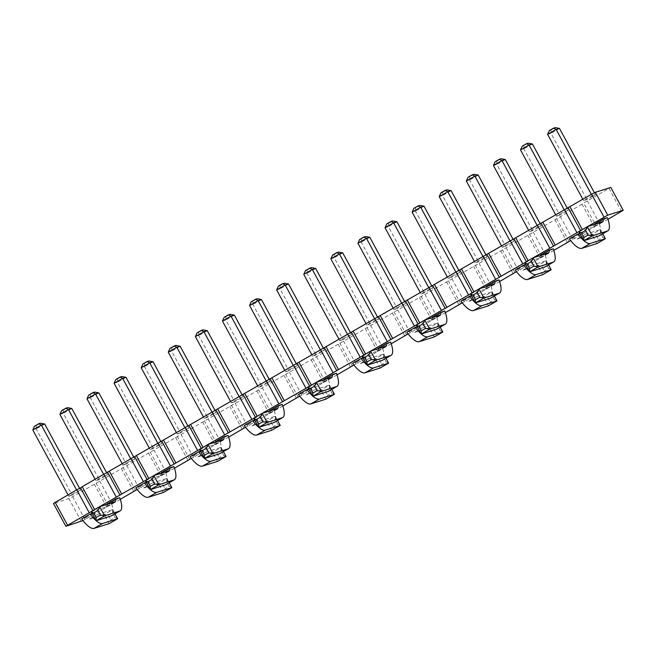 <?xml version="1.0" encoding="UTF-8"?>
<svg xmlns="http://www.w3.org/2000/svg" width="656" height="656" viewBox="0 0 656 656"><rect width="100%" height="100%" fill="white"/><g stroke="black" fill="none" stroke-linecap="round" stroke-linejoin="round"><path stroke-width="0.49" stroke-dasharray="3.28 2.46" d="M91.135 511.664L94.144 509.868M607.964 219.301L596.107 225.836L583.701 202.991L610.793 187.427M578.846 231.617L581.856 229.821M524.661 262.736L527.67 260.932M470.467 293.847L473.476 292.051M416.281 324.966L419.291 323.17M362.087 356.085L365.097 354.281M307.902 387.196L310.911 385.4M253.708 418.315L256.717 416.519M199.514 449.426L202.524 447.63M145.329 480.545L148.338 478.749M120.253 499.347L82.951 520.61M174.439 468.228L137.137 489.499M228.632 437.117L191.331 458.38M282.818 405.998L245.516 427.261M337.012 374.888L299.71 396.15M391.197 343.769L353.896 365.031M445.391 312.65L408.089 333.912M499.585 281.539L462.283 302.801M553.771 250.42L516.469 271.682M596.107 225.836L570.663 240.572M605.39 238.694L602.848 237.365L598.584 239.817L596.853 243.589L591.892 234.454L576.829 239.202A10.422 3.436 -119.9 0 1 573.377 237.62L581.905 232.716L579.806 233.38M573.377 237.62L569.383 238.874M553.188 248.788L544.66 253.683A20.844 6.872 -119.9 0 1 545.111 266.869M540.667 254.946L544.66 253.683M497.002 300.924L494.468 299.603L490.204 302.047L488.474 305.827L483.513 296.684L468.45 301.432A10.422 3.436 -119.9 0 1 464.997 299.849L473.525 294.946L471.426 295.61M464.997 299.849L461.004 301.112M486.473 286.065L490.467 284.802A20.844 6.872 -119.9 0 1 490.918 297.988M499.003 279.899L490.467 284.802M551.196 269.805L548.662 268.484L544.39 270.936L542.66 274.708L537.699 265.565L522.635 270.321A10.422 3.436 -119.9 0 1 519.183 268.73L527.719 263.835L525.62 264.499M519.183 268.73L515.19 269.993M442.816 332.043L440.274 330.714L436.01 333.166L434.28 336.938L429.319 327.803L414.256 332.551A10.422 3.436 -119.9 0 1 410.804 330.968L419.34 326.065L417.232 326.729M410.804 330.968L406.81 332.223M444.809 311.018L436.273 315.921A20.844 6.872 -119.9 0 1 436.732 329.099M432.288 317.176L436.273 315.921M280.243 425.391L277.709 424.063L273.437 426.515L271.707 430.287L266.746 421.152L251.691 425.9A10.422 3.436 -119.9 0 1 248.23 424.317L244.237 425.572M248.23 424.317L256.767 419.414L254.667 420.078M282.244 404.367L273.708 409.27A20.844 6.872 -119.9 0 1 274.159 422.448M269.714 410.525L273.708 409.27M334.437 394.272L331.895 392.944L327.631 395.396L325.901 399.168L320.94 390.033L305.876 394.781A10.422 3.436 -119.9 0 1 302.424 393.198L310.96 388.295L308.853 388.959M302.424 393.198L298.431 394.453M388.623 363.153L386.089 361.833L381.817 364.285L380.095 368.057L375.125 358.914L360.07 363.67A10.422 3.436 -119.9 0 1 356.61 362.079L352.625 363.342M356.61 362.079L365.146 357.184L363.047 357.848M323.908 379.414L327.893 378.151A20.844 6.872 -119.9 0 1 328.353 391.337M336.43 373.248L327.893 378.151M390.623 342.137L382.087 347.032A20.844 6.872 -119.9 0 1 382.538 360.218M378.094 348.295L382.087 347.032M226.058 456.502L223.516 455.182L219.252 457.634L217.521 461.406L212.56 452.263L197.497 457.019A10.422 3.436 -119.9 0 1 194.045 455.428L190.051 456.691M194.045 455.428L202.573 450.533L200.474 451.189M228.05 435.486L219.514 440.381A20.844 6.872 -119.9 0 1 219.973 453.567M215.521 441.644L219.514 440.381M171.864 487.621L169.33 486.293L165.058 488.745L163.328 492.517L158.367 483.382L143.303 488.13A10.422 3.436 -119.9 0 1 139.851 486.547L135.858 487.802M139.851 486.547L148.387 481.643L146.288 482.308M173.856 466.596L165.328 471.5A20.844 6.872 -119.9 0 1 165.779 484.677M161.335 472.755L165.328 471.5M607.382 217.669L598.846 222.573A20.844 6.872 -119.9 0 1 599.305 235.75M594.853 223.827L598.846 222.573M119.671 497.715L111.135 502.619A20.844 6.872 -119.9 0 1 111.586 515.796M107.141 503.874L111.135 502.619M117.67 518.732L115.136 517.412L110.872 519.864L109.142 523.636L104.181 514.501L89.118 519.249A10.422 3.436 -119.9 0 1 85.665 517.658L81.672 518.921M85.665 517.658L94.193 512.762L92.094 513.427M594.459 227.058L582.052 204.213L583.701 202.991M582.052 204.213L72.668 496.699L68.888 498.593L53.448 503.464M555.73 214.783L556.485 216.185L565.021 211.281L568.367 210.223L559.839 215.127L523.857 148.863L520.511 149.921M556.485 216.185L559.839 215.127M540.241 223.876L541.274 225.787L532.738 230.682L529.392 231.74L537.928 226.837L537.166 225.434M541.274 225.787L537.928 226.837M501.537 245.893L502.299 247.296L510.835 242.4L514.181 241.342L505.645 246.246L469.671 179.982L466.326 181.04M502.299 247.296L505.645 246.246M486.047 254.995L487.08 256.898L478.552 261.801L475.206 262.859L483.734 257.956L482.972 256.553M487.08 256.898L483.734 257.956M393.157 308.131L393.92 309.534L402.448 304.63L405.802 303.572L397.265 308.476L361.292 242.212L357.938 243.269M393.92 309.534L397.265 308.476M431.861 286.114L432.894 288.017L424.358 292.92L421.013 293.97L429.549 289.075L428.786 287.672M432.894 288.017L429.549 289.075M447.343 277.012L448.105 278.415L456.642 273.511L459.987 272.461L451.451 277.357L415.478 211.101L412.132 212.159M448.105 278.415L451.451 277.357M230.584 401.472L231.347 402.882L239.883 397.979L243.228 396.921L234.692 401.825L198.719 335.56L195.373 336.618M231.347 402.882L234.692 401.825M284.778 370.361L285.54 371.763L294.068 366.86L297.414 365.81L288.886 370.706L252.904 304.45L249.559 305.499M285.54 371.763L288.886 370.706M269.288 379.463L270.321 381.366L261.785 386.261L258.439 387.319L266.976 382.423L266.213 381.021M270.321 381.366L266.976 382.423M377.667 317.225L378.701 319.136L370.173 324.031L366.819 325.089L375.355 320.185L374.592 318.783M378.701 319.136L375.355 320.185M338.963 339.242L339.726 340.644L348.262 335.749L351.608 334.691L343.072 339.587L307.098 273.331L303.753 274.388M339.726 340.644L343.072 339.587M323.482 348.344L324.515 350.247L315.979 355.15L312.633 356.208L321.169 351.304L320.407 349.902M324.515 350.247L321.169 351.304M176.398 432.591L177.153 433.993L185.689 429.098L189.035 428.04L180.507 432.935L144.525 366.679L141.179 367.737M177.153 433.993L180.507 432.935M215.102 410.574L216.136 412.485L207.599 417.38L204.254 418.438L212.782 413.534L212.027 412.132M216.136 412.485L212.782 413.534M106.715 472.812L107.756 474.714L99.22 479.61L95.874 480.668L104.402 475.772L103.64 474.362M107.756 474.714L104.402 475.772M122.205 463.71L122.967 465.112L131.503 460.209L134.849 459.151L126.313 464.054L90.339 397.798L86.994 398.848M122.967 465.112L126.313 464.054M160.909 441.693L161.942 443.595L153.406 448.499L150.06 449.549L158.596 444.653L157.834 443.251M161.942 443.595L158.596 444.653M594.426 192.766L595.468 194.668L586.931 199.572L583.586 200.621L592.114 195.726L591.359 194.324M595.468 194.668L592.114 195.726M68.011 494.821L68.773 496.223L77.31 491.328L80.655 490.27L72.127 495.173L36.146 428.909L32.8 429.967M68.773 496.223L72.127 495.173M621.552 211.503L609.145 188.649M599.879 223.95L587.473 201.097M572.778 239.506L560.38 216.652M569.006 241.392L556.608 218.546M567.366 242.613L554.96 219.768M545.685 255.061L533.279 232.216M541.913 256.955L529.507 234.102M540.265 258.177L527.859 235.324M518.593 270.616L506.186 247.771M514.821 272.511L502.414 249.665M513.172 273.732L500.766 250.887M491.5 286.18L479.093 263.327M487.728 288.066L475.321 265.221M486.08 289.288L473.673 266.443M464.399 301.735L451.992 278.89M460.627 303.63L448.22 280.776M458.979 304.851L446.58 281.998M437.306 317.291L424.899 294.446M433.534 319.185L421.127 296.34M431.886 320.407L419.479 297.562M410.213 332.854L397.807 310.001M406.441 334.74L394.035 311.895M404.793 335.962L392.386 313.117M383.112 348.41L370.714 325.565M379.34 350.304L366.942 327.451M377.7 351.526L365.294 328.672M356.019 363.965L343.613 341.12M352.247 365.859L339.841 343.014M350.599 367.081L338.193 344.228M328.927 379.529L316.52 356.675M325.155 381.415L312.748 358.57M323.506 382.637L311.1 359.791M301.834 395.084L289.427 372.239M298.062 396.978L285.655 374.125M296.414 398.192L284.007 375.347M274.733 410.64L262.326 387.794M270.961 412.534L258.554 389.689M269.321 413.756L256.914 390.902M247.64 426.203L235.233 403.35M243.868 428.089L231.461 405.244M242.22 429.311L229.813 406.466M220.547 441.759L208.141 418.913M216.775 443.653L204.369 420.799M215.127 444.866L202.72 422.021M193.454 457.314L181.048 434.469M189.674 459.208L177.276 436.363M188.034 460.43L175.628 437.577M166.353 472.878L153.947 450.024M162.581 474.764L150.175 451.918M160.933 475.985L148.527 453.14M139.261 488.433L126.854 465.588M135.489 490.327L123.082 467.474M133.84 491.541L121.434 468.696M112.168 503.988L99.761 481.143M108.396 505.883L95.989 483.037M106.748 507.104L94.341 484.251M85.067 519.552L72.668 496.699M81.295 521.438L68.888 498.593M602.725 233.79L600.42 229.551L585.365 234.307A10.422 3.436 -119.9 0 1 581.905 232.716M524.628 262.679L539.691 257.931A10.422 3.436 60.1 0 0 539.921 257.833A10.422 3.436 60.1 0 0 540.708 255.405M494.345 296.02L492.041 291.781L476.986 296.537A10.422 3.436 -119.9 0 1 473.525 294.946M470.442 293.798L485.506 289.042A10.422 3.436 60.1 0 0 485.727 288.943A10.422 3.436 60.1 0 0 486.514 286.516M548.531 264.901L546.235 260.67L531.171 265.418A10.422 3.436 -119.9 0 1 527.719 263.835M440.151 327.139L437.855 322.9L422.792 327.656A10.422 3.436 -119.9 0 1 419.34 326.065M416.248 324.917L431.312 320.161A10.422 3.436 60.1 0 0 431.541 320.062A10.422 3.436 60.1 0 0 432.32 317.635M277.578 420.488L275.282 416.248L260.219 420.996A10.422 3.436 -119.9 0 1 256.767 419.414M253.683 418.257L268.739 413.51A10.422 3.436 60.1 0 0 268.968 413.411A10.422 3.436 60.1 0 0 269.755 410.984M331.772 389.369L329.476 385.129L314.413 389.885A10.422 3.436 -119.9 0 1 310.96 388.295M385.966 358.25L383.662 354.019L368.598 358.766A10.422 3.436 -119.9 0 1 365.146 357.184M307.869 387.147L322.932 382.391A10.422 3.436 60.1 0 0 323.162 382.292A10.422 3.436 60.1 0 0 323.941 379.865M362.063 356.028L377.118 351.28A10.422 3.436 60.1 0 0 377.348 351.181A10.422 3.436 60.1 0 0 378.135 348.754M223.393 451.599L221.088 447.367L206.033 452.115A10.422 3.436 -119.9 0 1 202.573 450.533M199.49 449.376L214.553 444.629A10.422 3.436 60.1 0 0 214.783 444.522A10.422 3.436 60.1 0 0 215.562 442.095M169.199 482.718L166.903 478.478L151.839 483.234A10.422 3.436 -119.9 0 1 148.387 481.643M145.296 480.495L160.359 475.739A10.422 3.436 60.1 0 0 160.589 475.641A10.422 3.436 60.1 0 0 161.376 473.214M578.822 231.568L593.885 226.812A10.422 3.436 60.1 0 0 594.115 226.714A10.422 3.436 60.1 0 0 594.894 224.286M91.11 511.606L106.174 506.858A10.422 3.436 60.1 0 0 106.395 506.76A10.422 3.436 60.1 0 0 107.182 504.333M115.013 513.828L112.709 509.597L97.654 514.345A10.422 3.436 -119.9 0 1 94.193 512.762M564.258 209.879L565.021 211.281M568.367 210.223L567.333 208.321M532.393 143.967L523.857 148.863L523.914 145.624L522.242 146.149M493.419 165.484L496.764 164.426L532.738 230.682M495.149 161.704L496.822 161.179L496.764 164.426L505.3 159.523M529.392 231.74L528.629 230.338M510.073 240.998L510.835 242.4M514.181 241.342L513.148 239.44M478.199 175.086L469.671 179.982L469.729 176.735L468.048 177.268M475.206 262.859L474.444 261.457M439.225 196.595L442.57 195.537L478.552 261.801M440.955 192.823L442.628 192.298L442.57 195.537L451.107 190.642M401.693 303.228L402.448 304.63M405.802 303.572L404.768 301.67M369.82 237.316L361.292 242.212L361.341 238.973L359.668 239.497M421.013 293.97L420.25 292.568M385.039 227.714L388.385 226.656L424.358 292.92M386.769 223.942L388.442 223.409L388.385 226.656L396.921 221.753M455.879 272.109L456.642 273.511M459.987 272.461L458.954 270.551M424.014 206.197L415.478 211.101L415.535 207.854L413.862 208.378M239.12 396.577L239.883 397.979M243.228 396.921L242.195 395.019M207.255 330.665L198.719 335.56L198.776 332.313L197.103 332.846M293.306 365.458L294.068 366.86M297.414 365.81L296.381 363.9M261.441 299.546L252.904 304.45L252.962 301.202L251.289 301.727M222.466 321.063L225.812 320.005L261.785 386.261M224.196 317.291L225.869 316.758L225.812 320.005L234.348 315.101M258.439 387.319L257.677 385.917M330.845 258.825L334.191 257.775L370.173 324.031M366.819 325.089L366.064 323.687M332.576 255.053L334.248 254.528L334.191 257.775L342.727 252.872M347.5 334.347L348.262 335.749M351.608 334.691L350.575 332.789M315.634 268.427L307.098 273.331L307.156 270.083L305.483 270.616M312.633 356.208L311.871 354.806M276.66 289.944L280.005 288.886L315.979 355.15M278.382 286.172L280.063 285.639L280.005 288.886L288.533 283.991M184.926 427.696L185.689 429.098M189.035 428.04L188.001 426.138M153.061 361.776L144.525 366.679L144.582 363.432L142.91 363.957M168.272 352.174L171.626 351.124L207.599 417.38M204.254 418.438L203.491 417.036M170.002 348.402L171.675 347.877L171.626 351.124L180.154 346.22M95.874 480.668L95.112 479.265M59.893 414.412L63.238 413.354L99.22 479.61M61.623 410.631L63.296 410.107L63.238 413.354L71.775 408.45M130.741 458.806L131.503 460.209M134.849 459.151L133.816 457.248M98.867 392.895L90.339 397.798L90.397 394.551L88.716 395.076M114.087 383.293L117.432 382.235L153.406 448.499M115.817 379.521L117.49 378.988L117.432 382.235L125.968 377.339M150.06 449.549L149.297 448.146M547.604 134.365L550.958 133.307L586.931 199.572M549.334 130.593L551.007 130.06L550.958 133.307L559.486 128.412M583.586 200.621L582.823 199.219M76.547 489.925L77.31 491.328M80.655 490.27L79.622 488.367M44.682 424.014L36.146 428.909L36.203 425.662L34.53 426.195M602.848 237.365L600.371 232.798L600.42 229.551L591.892 234.454L596.099 235.25L598.584 239.817M494.468 299.603L491.984 295.028L492.041 291.781L483.513 296.684L487.72 297.48L490.204 302.047M548.662 268.484L546.177 263.917L546.235 260.67L537.699 265.565L541.913 266.361L544.39 270.936M440.274 330.714L437.798 326.147L437.855 322.9L429.319 327.803L433.526 328.599L436.01 333.166M277.709 424.063L275.225 419.496L275.282 416.248L266.746 421.152L270.961 421.947L273.437 426.515M331.895 392.944L329.419 388.377L329.476 385.129L320.94 390.033L325.146 390.828L327.631 395.396M386.089 361.833L383.604 357.266L383.662 354.019L375.125 358.914L379.34 359.709L381.817 364.285M223.516 455.182L221.039 450.606L221.088 447.367L212.56 452.263L216.767 453.058L219.252 457.634M169.33 486.293L166.845 481.725L166.903 478.478L158.367 483.382L162.581 484.177L165.058 488.745M115.136 517.412L112.652 512.844L112.709 509.597L104.181 514.501L108.388 515.296L110.872 519.864M528.178 143.172L523.914 145.624M496.822 161.179L501.086 158.727M473.993 174.283L469.729 176.735M442.628 192.298L446.9 189.846M365.613 236.521L361.341 238.973M388.442 223.409L392.706 220.957M419.799 205.402L415.535 207.854M203.04 329.87L198.776 332.313M257.234 298.751L252.962 301.202M225.869 316.758L230.133 314.306M334.248 254.528L338.512 252.076M311.42 267.632L307.156 270.083M280.063 285.639L284.327 283.195M148.855 360.98L144.582 363.432M171.675 347.877L175.947 345.425M63.296 410.107L67.568 407.655M94.661 392.099L90.397 394.551M117.49 378.988L121.754 376.544M551.007 130.06L555.279 127.617M40.467 423.218L36.203 425.662M600.371 232.798L596.099 235.25M491.984 295.028L487.72 297.48M546.177 263.917L541.913 266.361M437.798 326.147L433.526 328.599M275.225 419.496L270.961 421.947M329.419 388.377L325.146 390.828M383.604 357.266L379.34 359.709M221.039 450.606L216.767 453.058M166.845 481.725L162.581 484.177M112.652 512.844L108.388 515.296M585.365 234.307L576.829 239.202M539.691 257.931L548.227 253.027M476.986 296.537L468.45 301.432M485.506 289.042L494.034 284.146M531.171 265.418L522.635 270.321M422.792 327.656L414.256 332.551M431.312 320.161L439.848 315.257M260.219 420.996L251.691 425.9M268.739 413.51L277.275 408.606M314.413 389.885L305.876 394.781M368.598 358.766L360.07 363.67M322.932 382.391L331.469 377.495M377.118 351.28L385.654 346.376M206.033 452.115L197.497 457.019M214.553 444.629L223.081 439.725M151.839 483.234L143.303 488.13M160.359 475.739L168.895 470.844M593.885 226.812L602.413 221.917M106.174 506.858L114.702 501.955M97.654 514.345L89.118 519.249M548.457 252.929L539.921 257.833M494.263 284.048L485.727 288.943M440.078 315.159L431.541 320.062M277.504 408.508L268.968 413.411M331.69 377.397L323.162 382.292M385.884 346.278L377.348 351.181M223.311 439.627L214.783 444.522M169.125 470.746L160.589 475.641M602.643 221.81L594.115 226.714M114.931 501.856L106.395 506.76"/><path stroke-width="0.98" d="M94.144 509.868L94.595 509.532L82.189 486.686L591.573 194.192L595.345 192.306L610.793 187.427L623.2 210.281L607.964 219.301M92.865 510.598L80.54 487.908L82.189 486.686M581.856 229.821L607.751 215.152L623.2 210.281M527.67 260.932L578.846 231.617M473.476 292.051L524.661 262.736M419.291 323.17L470.467 293.847M365.097 354.281L416.281 324.966M310.911 385.4L362.087 356.085M256.717 416.519L307.902 387.196M202.524 447.63L253.708 418.315M148.338 478.749L199.514 449.426M94.595 509.532L145.329 480.545M82.951 520.61L65.854 526.309L91.135 511.664M137.137 489.499L120.253 499.347M191.331 458.38L174.439 468.228M245.516 427.261L228.632 437.117M299.71 396.15L282.818 405.998M353.896 365.031L337.012 374.888M408.089 333.912L391.197 343.769M462.283 302.801L445.391 312.65M516.469 271.682L499.585 281.539M570.663 240.572L553.771 250.42M579.806 233.38L577.92 233.979A20.844 6.872 60.1 0 0 583.676 240.498M583.873 240.678A20.844 6.872 60.1 0 0 590.326 243.442L581.79 248.345A20.844 6.872 60.1 0 1 569.383 238.874L577.92 233.979M549.203 250.043L553.188 248.788A20.844 6.872 -119.9 0 1 553.648 261.965A20.844 6.872 -119.9 0 1 553.188 262.17L538.125 266.918L533.164 257.783L548.227 253.027A10.422 3.436 60.1 0 0 548.457 252.929A10.422 3.436 60.1 0 0 549.203 250.043L540.667 254.946A10.422 3.436 60.1 0 1 540.708 255.405M475.493 302.908A20.844 6.872 60.1 0 0 481.947 305.671L473.411 310.575A20.844 6.872 60.1 0 1 461.004 301.112L469.532 296.209A20.844 6.872 60.1 0 0 475.288 302.736M471.426 295.61L469.532 296.209M495.009 281.162L499.003 279.899A20.844 6.872 -119.9 0 1 499.454 293.084A20.844 6.872 -119.9 0 1 498.995 293.281L483.939 298.037L478.978 288.894L494.034 284.146A10.422 3.436 60.1 0 0 494.263 284.048A10.422 3.436 60.1 0 0 495.009 281.162L486.473 286.065A10.422 3.436 60.1 0 1 486.514 286.516M529.687 271.789A20.844 6.872 60.1 0 0 536.132 274.561L527.596 279.456A20.844 6.872 60.1 0 1 515.19 269.993L523.726 265.09A20.844 6.872 60.1 0 0 529.482 271.617M525.62 264.499L523.726 265.09M417.232 326.729L415.346 327.328A20.844 6.872 60.1 0 0 421.103 333.847M421.3 334.027A20.844 6.872 60.1 0 0 427.753 336.79L419.217 341.694A20.844 6.872 60.1 0 1 406.81 332.223L415.346 327.328M440.816 312.281L444.809 311.018A20.844 6.872 -119.9 0 1 445.268 324.203A20.844 6.872 -119.9 0 1 444.809 324.4L429.746 329.148L424.785 320.013L439.848 315.257A10.422 3.436 60.1 0 0 440.078 315.159A10.422 3.436 60.1 0 0 440.816 312.281L432.288 317.176A10.422 3.436 60.1 0 1 432.32 317.635M258.735 427.376A20.844 6.872 60.1 0 0 265.18 430.139L256.652 435.043A20.844 6.872 60.1 0 1 244.237 425.572L252.773 420.676A20.844 6.872 60.1 0 0 258.53 427.195M254.667 420.078L252.773 420.676M278.251 405.629L282.244 404.367A20.844 6.872 -119.9 0 1 282.695 417.552A20.844 6.872 -119.9 0 1 282.236 417.749L267.172 422.497L262.211 413.362L277.275 408.606A10.422 3.436 60.1 0 0 277.504 408.508A10.422 3.436 60.1 0 0 278.251 405.629L269.714 410.525A10.422 3.436 60.1 0 1 269.755 410.984M312.92 396.257A20.844 6.872 60.1 0 0 319.374 399.02L310.837 403.924A20.844 6.872 60.1 0 1 298.431 394.453L306.967 389.557A20.844 6.872 60.1 0 0 312.723 396.076M308.853 388.959L306.967 389.557M367.114 365.138A20.844 6.872 60.1 0 0 373.567 367.909L365.031 372.805A20.844 6.872 60.1 0 1 352.625 363.342L361.153 358.438A20.844 6.872 60.1 0 0 366.909 364.966M363.047 357.848L361.153 358.438M332.436 374.51L336.43 373.248A20.844 6.872 -119.9 0 1 336.881 386.433A20.844 6.872 -119.9 0 1 336.43 386.63L321.366 391.386L316.405 382.243L331.469 377.495A10.422 3.436 60.1 0 0 331.69 377.397A10.422 3.436 60.1 0 0 332.436 374.51L323.908 379.414A10.422 3.436 60.1 0 1 323.941 379.865M386.63 343.391L390.623 342.137A20.844 6.872 -119.9 0 1 391.074 355.314A20.844 6.872 -119.9 0 1 390.615 355.519L375.56 360.267L370.591 351.132L385.654 346.376A10.422 3.436 60.1 0 0 385.884 346.278A10.422 3.436 60.1 0 0 386.63 343.391L378.094 348.295A10.422 3.436 60.1 0 1 378.135 348.754M204.541 458.487A20.844 6.872 60.1 0 0 210.994 461.258L202.458 466.154A20.844 6.872 60.1 0 1 190.051 456.691L198.588 451.787A20.844 6.872 60.1 0 0 204.344 458.314M200.474 451.189L198.588 451.787M224.057 436.74L228.05 435.486A20.844 6.872 -119.9 0 1 228.501 448.663A20.844 6.872 -119.9 0 1 228.05 448.868L212.987 453.616L208.026 444.473L223.081 439.725A10.422 3.436 60.1 0 0 223.311 439.627A10.422 3.436 60.1 0 0 224.057 436.74L215.521 441.644A10.422 3.436 60.1 0 1 215.562 442.095M150.355 489.606A20.844 6.872 60.1 0 0 156.8 492.369L148.272 497.273A20.844 6.872 60.1 0 1 135.858 487.802L144.394 482.906A20.844 6.872 60.1 0 0 150.15 489.425M146.288 482.308L144.394 482.906M169.871 467.859L173.856 466.596A20.844 6.872 -119.9 0 1 174.316 479.782A20.844 6.872 -119.9 0 1 173.856 479.979L158.793 484.735L153.832 475.592L168.895 470.844A10.422 3.436 60.1 0 0 169.125 470.746A10.422 3.436 60.1 0 0 169.871 467.859L161.335 472.755A10.422 3.436 60.1 0 1 161.376 473.214M603.389 218.932L607.382 217.669A20.844 6.872 -119.9 0 1 607.833 230.855A20.844 6.872 -119.9 0 1 607.382 231.051L592.319 235.807L587.358 226.664L602.413 221.917A10.422 3.436 60.1 0 0 602.643 221.81A10.422 3.436 60.1 0 0 603.389 218.932L594.853 223.827A10.422 3.436 60.1 0 1 594.894 224.286M115.677 498.978L119.671 497.715A20.844 6.872 -119.9 0 1 120.122 510.901A20.844 6.872 -119.9 0 1 119.663 511.098L104.607 515.846L99.646 506.711L114.702 501.955A10.422 3.436 60.1 0 0 114.931 501.856A10.422 3.436 60.1 0 0 115.677 498.978L107.141 503.874A10.422 3.436 60.1 0 1 107.182 504.333M96.161 520.716A20.844 6.872 60.1 0 0 102.615 523.488L94.079 528.383A20.844 6.872 60.1 0 1 81.672 518.921L90.208 514.017A20.844 6.872 60.1 0 0 95.965 520.544M92.094 513.427L90.208 514.017M89.175 512.648L76.768 489.794L80.54 487.908M116.268 497.084L103.861 474.239M65.854 526.309L53.448 503.464L76.768 489.794M607.751 215.152L595.345 192.306M603.979 217.046L591.573 194.192M582.307 229.493L569.9 206.64M580.576 230.559L568.252 207.862M576.886 232.601L564.48 209.756M555.214 245.049L542.807 222.195M553.566 246.271L541.159 223.417M549.794 248.157L537.387 225.311M528.113 260.604L515.706 237.759M526.383 261.67L514.066 238.981M522.693 263.72L510.294 240.867M501.02 276.16L488.613 253.314M499.372 277.381L486.965 254.536M495.6 279.276L483.193 256.43M473.927 291.723L461.521 268.87M472.197 292.789L459.872 270.092M468.507 294.831L456.1 271.986M446.826 307.279L434.428 284.433M445.186 308.5L432.78 285.655M441.414 310.395L429.008 287.541M419.733 322.834L407.327 299.989M418.003 323.908L405.679 301.211M414.313 325.95L401.907 303.105M392.641 338.398L380.234 315.544M390.992 339.619L378.586 316.766M387.22 341.505L374.814 318.66M365.548 353.953L353.141 331.108M363.818 355.019L351.493 332.33M360.128 357.069L347.721 334.216M338.447 369.508L326.04 346.663M336.799 370.73L324.4 347.885M333.027 372.624L320.628 349.771M311.354 385.072L298.947 362.219M309.624 386.138L297.299 363.44M305.934 388.18L293.527 365.335M284.261 400.627L271.855 377.782M282.613 401.849L270.206 379.004M278.841 403.735L266.434 380.89M257.16 416.183L244.762 393.338M255.438 417.257L243.114 394.559M251.748 419.299L239.342 396.445M230.067 431.746L217.661 408.893M228.419 432.968L216.013 410.115M224.647 434.854L212.241 412.009M202.975 447.302L190.568 424.457M201.244 448.368L188.92 425.67M197.554 450.41L185.148 427.564M175.882 462.857L163.475 440.012M174.234 464.079L161.827 441.234M170.462 465.973L158.055 443.12M148.781 478.421L136.374 455.567M147.051 479.487L134.734 456.789M143.369 481.529L130.962 458.683M121.688 493.976L109.281 471.131M120.04 495.198L107.633 472.345M67.502 525.095L55.096 502.242M590.326 243.442L605.39 238.694L602.725 233.79M581.79 248.345L596.853 243.589L605.39 238.694M553.648 261.965L545.111 266.869A20.844 6.872 -119.9 0 1 544.652 267.066L529.597 271.822L524.628 262.679L533.164 257.783L531.434 261.555L533.918 266.123L538.125 266.918L529.597 271.822L529.646 268.575L527.17 264.007L531.434 261.555M481.947 305.671L497.002 300.924L494.345 296.02M473.411 310.575L488.474 305.827L497.002 300.924M499.454 293.084L490.918 297.988A20.844 6.872 -119.9 0 1 490.467 298.185L475.403 302.933L470.442 293.798L478.978 288.894L477.248 292.674L479.725 297.242L483.939 298.037L475.403 302.933L475.461 299.694L472.976 295.118L477.248 292.674M536.132 274.561L551.196 269.805L548.531 264.901M527.596 279.456L542.66 274.708L551.196 269.805M427.753 336.79L442.816 332.043L440.151 327.139M419.217 341.694L434.28 336.938L442.816 332.043M445.268 324.203L436.732 329.099A20.844 6.872 -119.9 0 1 436.273 329.304L421.209 334.052L416.248 324.917L424.785 320.013L423.054 323.785L425.539 328.353L429.746 329.148L421.209 334.052L421.267 330.804L418.79 326.237L423.054 323.785M256.652 435.043L271.707 430.287L280.243 425.391L277.578 420.488M265.18 430.139L280.243 425.391M282.695 417.552L274.159 422.448A20.844 6.872 -119.9 0 1 273.7 422.653L258.644 427.4L253.683 418.257L262.211 413.362L260.481 417.134L262.966 421.701L267.172 422.497L258.644 427.4L258.702 424.153L256.217 419.586L260.481 417.134M319.374 399.02L334.437 394.272L331.772 389.369M310.837 403.924L325.901 399.168L334.437 394.272M365.031 372.805L380.095 368.057L388.623 363.153L385.966 358.25M373.567 367.909L388.623 363.153M336.881 386.433L328.353 391.337A20.844 6.872 -119.9 0 1 327.893 391.534L312.83 396.281L307.869 387.147L316.405 382.243L314.675 386.015L317.151 390.591L321.366 391.386L312.83 396.281L312.887 393.034L310.411 388.467L314.675 386.015M391.074 355.314L382.538 360.218A20.844 6.872 -119.9 0 1 382.087 360.415L367.024 365.171L362.063 356.028L370.591 351.132L368.861 354.904L371.345 359.472L375.56 360.267L367.024 365.171L367.081 361.923L364.597 357.356L368.861 354.904M202.458 466.154L217.521 461.406L226.058 456.502L223.393 451.599M210.994 461.258L226.058 456.502M228.501 448.663L219.973 453.567A20.844 6.872 -119.9 0 1 219.514 453.763L204.451 458.519L199.49 449.376L208.026 444.473L206.296 448.253L208.772 452.82L212.987 453.616L204.451 458.519L204.508 455.272L202.023 450.697L206.296 448.253M148.272 497.273L163.328 492.517L171.864 487.621L169.199 482.718M156.8 492.369L171.864 487.621M174.316 479.782L165.779 484.677A20.844 6.872 -119.9 0 1 165.32 484.882L150.265 489.63L145.296 480.495L153.832 475.592L152.102 479.364L154.586 483.939L158.793 484.735L150.265 489.63L150.314 486.383L147.838 481.816L152.102 479.364M607.833 230.855L599.305 235.75A20.844 6.872 -119.9 0 1 598.846 235.955L583.783 240.703L578.822 231.568L587.358 226.664L585.628 230.436L588.104 235.012L592.319 235.807L583.783 240.703L583.84 237.456L581.355 232.888L585.628 230.436M120.122 510.901L111.586 515.796A20.844 6.872 -119.9 0 1 111.135 515.993L96.071 520.749L91.11 511.606L99.646 506.711L97.916 510.483L100.393 515.05L104.607 515.846L96.071 520.749L96.129 517.502L93.644 512.935L97.916 510.483M94.079 528.383L109.142 523.636L117.67 518.732L115.013 513.828M102.615 523.488L117.67 518.732M567.333 208.321L532.393 143.967L529.048 145.025L564.258 209.879M532.393 143.967L528.178 143.172L526.506 143.697L529.048 145.025L520.511 149.921L555.73 214.783M537.166 225.434L501.955 160.581L505.3 159.523L540.241 223.876M528.629 230.338L493.419 165.484L501.955 160.581L499.413 159.26L501.086 158.727L505.3 159.523M513.148 239.44L478.199 175.086L474.854 176.136L510.073 240.998M478.199 175.086L473.993 174.283L472.32 174.816L474.854 176.136L466.326 181.04L501.537 245.893M474.444 261.457L439.225 196.595L447.761 191.7L451.107 190.642L486.047 254.995M482.972 256.553L447.761 191.7L445.227 190.371L446.9 189.846L451.107 190.642M404.768 301.67L369.82 237.316L366.474 238.374L401.693 303.228M369.82 237.316L365.613 236.521L363.941 237.046L366.474 238.374L357.938 243.269L393.157 308.131M420.25 292.568L385.039 227.714L393.567 222.81L396.921 221.753L431.861 286.114M428.786 287.672L393.567 222.81L391.033 221.49L392.706 220.957L396.921 221.753M458.954 270.551L424.014 206.197L420.668 207.255L455.879 272.109M424.014 206.197L419.799 205.402L418.126 205.927L420.668 207.255L412.132 212.159L447.343 277.012M242.195 395.019L207.255 330.665L203.901 331.715L239.12 396.577M207.255 330.665L203.04 329.87L201.367 330.394L203.901 331.715L195.373 336.618L230.584 401.472M296.381 363.9L261.441 299.546L258.095 300.604L293.306 365.458M261.441 299.546L257.234 298.751L255.561 299.275L258.095 300.604L249.559 305.499L284.778 370.361M266.213 381.021L231.002 316.159L234.348 315.101L269.288 379.463M257.677 385.917L222.466 321.063L231.002 316.159L228.46 314.839L230.133 314.306L234.348 315.101M366.064 323.687L330.845 258.825L339.382 253.929L342.727 252.872L377.667 317.225M374.592 318.783L339.382 253.929L336.84 252.601L338.512 252.076L342.727 252.872M350.575 332.789L315.634 268.427L312.289 269.485L347.5 334.347M315.634 268.427L311.42 267.632L309.747 268.165L312.289 269.485L303.753 274.388L338.963 339.242M311.871 354.806L276.66 289.944L285.188 285.048L288.533 283.991L323.482 348.344M320.407 349.902L285.188 285.048L282.654 283.72L284.327 283.195L288.533 283.991M188.001 426.138L153.061 361.776L149.716 362.834L184.926 427.696M153.061 361.776L148.855 360.98L147.174 361.513L149.716 362.834L141.179 367.737L176.398 432.591M203.491 417.036L168.272 352.174L176.808 347.278L180.154 346.22L215.102 410.574M212.027 412.132L176.808 347.278L174.275 345.95L175.947 345.425L180.154 346.22M95.112 479.265L59.893 414.412L68.429 409.508L71.775 408.45L106.715 472.812M103.64 474.362L68.429 409.508L65.895 408.188L67.568 407.655L71.775 408.45M133.816 457.248L98.867 392.895L95.522 393.953L130.741 458.806M98.867 392.895L94.661 392.099L92.988 392.624L95.522 393.953L86.994 398.848L122.205 463.71M157.834 443.251L122.623 378.389L125.968 377.339L160.909 441.693M149.297 448.146L114.087 383.293L122.623 378.389L120.081 377.069L121.754 376.544L125.968 377.339M591.359 194.324L556.14 129.462L559.486 128.412L594.426 192.766M582.823 199.219L547.604 134.365L556.14 129.462L553.607 128.141L555.279 127.617L559.486 128.412M79.622 488.367L44.682 424.014L41.336 425.063L76.547 489.925M44.682 424.014L40.467 423.218L38.794 423.743L41.336 425.063L32.8 429.967L68.011 494.821M524.628 262.679L527.17 264.007M470.442 293.798L472.976 295.118M416.248 324.917L418.79 326.237M253.683 418.257L256.217 419.586M307.869 387.147L310.411 388.467M362.063 356.028L364.597 357.356M199.49 449.376L202.023 450.697M145.296 480.495L147.838 481.816M578.822 231.568L581.355 232.888M91.11 511.606L93.644 512.935M520.511 149.921L522.242 146.149L526.506 143.697M499.413 159.26L495.149 161.704L493.419 165.484M466.326 181.04L468.048 177.268L472.32 174.816M445.227 190.371L440.955 192.823L439.225 196.595M357.938 243.269L359.668 239.497L363.941 237.046M391.033 221.49L386.769 223.942L385.039 227.714M412.132 212.159L413.862 208.378L418.126 205.927M195.373 336.618L197.103 332.846L201.367 330.394M249.559 305.499L251.289 301.727L255.561 299.275M228.46 314.839L224.196 317.291L222.466 321.063M336.84 252.601L332.576 255.053L330.845 258.825M303.753 274.388L305.483 270.616L309.747 268.165M282.654 283.72L278.382 286.172L276.66 289.944M141.179 367.737L142.91 363.957L147.174 361.513M174.275 345.95L170.002 348.402L168.272 352.174M65.895 408.188L61.623 410.631L59.893 414.412M86.994 398.848L88.716 395.076L92.988 392.624M120.081 377.069L115.817 379.521L114.087 383.293M553.607 128.141L549.334 130.593L547.604 134.365M32.8 429.967L34.53 426.195L38.794 423.743M529.646 268.575L533.918 266.123M475.461 299.694L479.725 297.242M421.267 330.804L425.539 328.353M258.702 424.153L262.966 421.701M312.887 393.034L317.151 390.591M367.081 361.923L371.345 359.472M204.508 455.272L208.772 452.82M150.314 486.383L154.586 483.939M583.84 237.456L588.104 235.012M96.129 517.502L100.393 515.05M544.652 267.066L553.188 262.17M490.467 298.185L498.995 293.281M436.273 329.304L444.809 324.4M273.7 422.653L282.236 417.749M327.893 391.534L336.43 386.63M382.087 360.415L390.615 355.519M219.514 453.763L228.05 448.868M165.32 484.882L173.856 479.979M598.846 235.955L607.382 231.051M111.135 515.993L119.663 511.098"/></g></svg>
